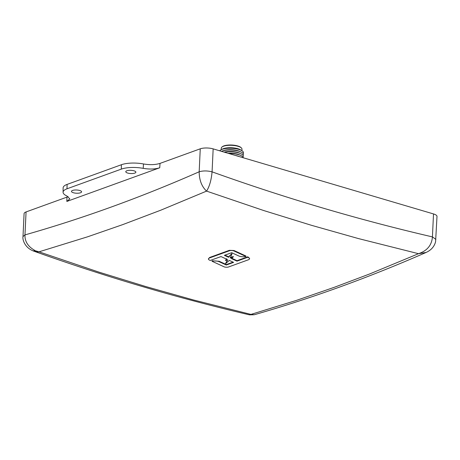 <?xml version="1.0" encoding="UTF-8"?>
<svg xmlns="http://www.w3.org/2000/svg" width="460" height="460" viewBox="0 0 460 460"><rect width="100%" height="100%" fill="white"/><g stroke="black" fill="none" stroke-linecap="round" stroke-linejoin="round"><path stroke-width="0.69" d="M206.563 191.113L160.839 210.168L122.665 224.641L87.578 236.814L39.008 251.827L99.038 272.159L145.832 286.557L193.482 299.972L250.964 314.404L296.441 300.386L334.564 287.201L369.725 273.93L418.514 253.69L358.242 238.521L311.397 225.285L263.804 210.565L206.563 191.113C201.698 186.518 199.237 180.067 199.174 171.775C203.061 170.648 207.362 170.671 212.071 171.839C211.312 180.13 209.478 186.553 206.563 191.113M226.722 258.698L225.354 260.544L226.699 259.193L220.984 256.571L210.266 260.452L209.559 260.13A5.606 1.788 2.7 0 1 208.403 258.963L209.633 257.479L229.356 250.32L234.019 250.522L245.939 256.019L245.916 256.473L233.996 250.987A2.955 0.943 -177.3 0 0 229.333 250.78L229.356 250.32M224.94 255.133L228.626 256.812L231.989 253.46L228.603 257.284L224.371 255.34L231.679 252.695L238.878 256.007A4.732 1.512 -177.3 0 0 245.916 256.473M230.27 257.56L233.283 256.484L233.26 256.95L230.247 258.043L231.966 253.914M231.426 258.089L237.021 260.688L247.704 256.824L249.567 258.313L249.544 258.767A5.606 1.788 -177.3 0 0 248.377 257.594L247.681 257.278L236.998 261.148L231.403 258.572L233.26 256.95M35.247 251.562C33.908 251.114 33.603 250.746 34.328 250.47L39.008 251.827L37.3 251.959L33.747 251.125M33.919 250.757L34.328 250.47M72.565 190.434A5.054 1.616 -177.3 0 0 71.478 191.366A5.054 1.616 -177.3 0 0 74.836 193.056A5.054 1.616 -177.3 0 0 80.494 192.774A5.054 1.616 -177.3 0 0 81.581 191.843A5.054 1.616 -177.3 0 0 78.223 190.158A5.054 1.616 -177.3 0 0 72.565 190.434M126.868 170.758A5.054 1.616 -177.3 0 0 125.775 171.695A5.054 1.616 -177.3 0 0 129.133 173.38A5.054 1.616 -177.3 0 0 134.791 173.098A5.054 1.616 -177.3 0 0 135.878 172.166A5.054 1.616 -177.3 0 0 132.52 170.482A5.054 1.616 -177.3 0 0 126.868 170.758M249.544 258.767A5.606 1.788 -177.3 0 1 248.337 259.802L228.562 266.967A2.955 0.943 2.7 0 1 224.365 266.932L212.031 261.257L212.048 260.808L219.144 261.257L226.337 264.569L233.065 262.125M226.337 264.569L226.314 265.017L233.611 262.373L229.31 260.394L225.515 263.707L227.435 259.785M212.031 261.257A4.732 1.512 2.7 0 1 219.121 261.711L226.314 265.017M160.04 163.386L159.729 167.773L66.844 201.434L69.816 198.858L66.918 195.994A18.273 5.836 2.7 0 1 63.077 192.234L63.123 187.875A18.434 5.888 2.7 0 1 67.091 184.408L121.394 164.732A18.434 5.888 2.7 0 1 143.497 163.961C149.92 165.025 155.434 164.829 160.04 163.386L200.255 148.816L199.174 171.775L195.362 173.449C138.356 198.335 81.564 218.816 24.978 234.899C24.702 241.402 27.991 246.583 34.845 250.435M208.403 258.963A5.606 1.788 2.7 0 1 209.611 257.928L229.333 250.78M225.515 263.707L227.746 259.676L225.354 260.544M228.603 257.284L228.626 256.812M435.913 239.395L432.429 236.9L433.51 213.934A9.194 2.938 2.7 0 1 437 216.436L435.58 241.805C434.274 246.64 431.123 250.183 426.127 252.436L418.514 253.69C427.133 250.815 431.767 245.22 432.429 236.9C360.37 220.185 288.518 199.071 216.861 173.558L212.071 171.839M247.704 256.824L247.681 257.278M237.021 260.688L236.998 261.148M37.519 251.459L37.662 251.856L37.519 251.459M66.844 201.434L66.947 197.121L26.059 211.933L24.978 234.899L23 236.589C22.379 238.918 24.219 247.624 33.816 251.148C104.995 276.575 176.398 297.695 248.026 314.508L249.544 314.858L250.964 314.404L254.242 314.743L255.737 314.318C312.374 298.022 369.173 277.397 426.127 252.442M433.51 213.934L213.158 148.879L212.077 171.839M66.947 197.121L68.103 196.621M200.255 148.816A9.194 2.938 2.7 0 1 213.158 148.879M23 236.589L24.081 213.63A9.194 2.938 2.7 0 1 26.059 211.933M159.729 167.773C155.141 169.217 149.632 169.412 143.204 168.354L143.497 163.961M63.077 192.234A18.273 5.836 2.7 0 1 67.01 188.795L121.313 169.119A18.273 5.836 2.7 0 1 143.204 168.354M241.885 150.661L241.96 149.115A10.35 3.306 -177.3 0 0 241.408 147.97A10.35 3.306 -177.3 0 0 233.369 145.44A10.35 3.306 -177.3 0 0 223.502 146.228A10.35 3.306 -177.3 0 0 221.933 147.056A10.35 3.306 -177.3 0 0 221.277 148.137L221.202 149.69M243.104 153.559A12.029 3.841 -177.3 0 0 241.96 150.708L240.551 149.833A10.35 3.306 -177.3 0 0 223.387 148.661A10.35 3.306 -177.3 0 0 222.611 148.988L221.122 149.73A12.029 3.841 -177.3 0 0 219.713 150.811M241.96 150.708A12.029 3.841 -177.3 0 0 222.03 149.345A12.029 3.841 -177.3 0 0 221.122 149.73M243.024 155.313A12.029 3.841 -177.3 0 0 240.89 151.944A12.029 3.841 -177.3 0 0 222.077 151.058A12.029 3.841 -177.3 0 0 221.944 151.104A12.029 3.841 -177.3 0 0 221.409 151.311M241.408 147.97L240.982 147.556A9.884 3.157 -177.3 0 0 233.312 145.141A9.884 3.157 -177.3 0 0 223.893 145.895A9.884 3.157 -177.3 0 0 222.393 146.682L221.933 147.056M239.28 156.59A10.316 3.295 -177.3 0 0 235.462 155.463M243.208 157.751A12.029 3.841 -177.3 0 0 240.724 155.457A12.029 3.841 -177.3 0 0 228.907 153.525M240.724 155.457L239.413 154.853A10.316 3.295 -177.3 0 0 227.982 153.255M242.937 157.073A12.029 3.841 -177.3 0 0 240.81 153.697A12.029 3.841 -177.3 0 0 224.405 152.197M240.81 153.697L239.493 153.099A10.316 3.295 -177.3 0 0 224.1 152.111M240.89 151.944L239.574 151.34A10.316 3.295 -177.3 0 0 223.439 150.581A10.316 3.295 -177.3 0 0 223.33 150.621M219.144 261.257L219.121 261.711M209.633 257.479L209.611 257.928M234.019 250.522L233.996 250.987M248.394 257.14L248.377 257.594M67.01 188.795L67.091 184.408M121.394 164.732L121.313 169.119M254.242 314.743L249.544 314.858M223.439 150.581L222.077 151.058"/></g></svg>
